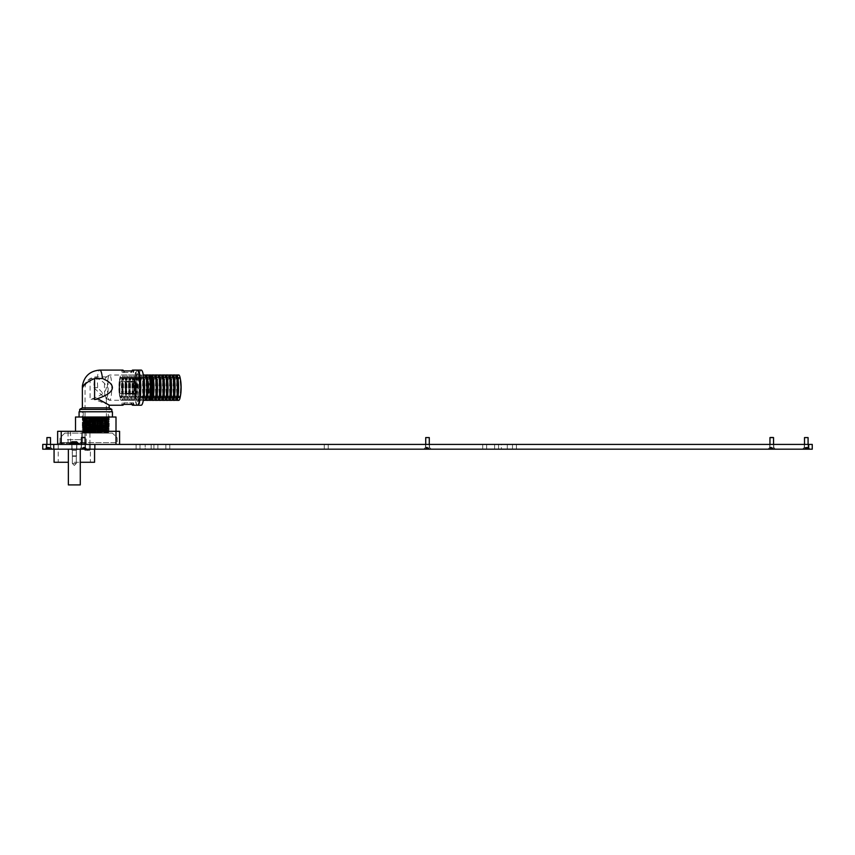 <?xml version="1.0" encoding="UTF-8"?>
<svg xmlns="http://www.w3.org/2000/svg" width="855" height="855" viewBox="0 0 855 855"><rect width="100%" height="100%" fill="white"/><g stroke="black" fill="none" stroke-linecap="round" stroke-linejoin="round"><path stroke-width="0.64" stroke-dasharray="4.28 3.21" d="M74.321 444.418L53.47 444.418L74.321 444.418M74.321 449.174L53.47 449.174L74.321 449.174M87.424 449.174L85.457 449.174L87.424 449.174M87.424 444.418L84.923 444.418L87.424 444.418M83.245 449.174L87.007 449.174L83.245 449.174M83.245 447.454L85.276 447.454L83.245 447.454M83.245 444.418L85.276 444.418L83.245 444.418M427.5 449.174L423.749 449.174L427.5 449.174M427.5 447.454L425.48 447.454L427.5 447.454M427.5 444.418L425.48 444.418L427.5 444.418M771.755 449.174L767.993 449.174L771.755 449.174M771.755 447.454L769.724 447.454L771.755 447.454M771.755 444.418L769.724 444.418L771.755 444.418M806.297 449.174L810.048 449.174L806.297 449.174M806.297 447.454L804.266 447.454L806.297 447.454M806.297 444.418L804.266 444.418L806.297 444.418M48.703 449.174L44.952 449.174L48.703 449.174M48.703 447.454L50.734 447.454L48.703 447.454M48.703 444.418L50.734 444.418L48.703 444.418M155.909 444.418L153.943 444.418L155.909 444.418M155.909 449.174L153.943 449.174L155.909 449.174M167.826 444.418L165.859 444.418L167.826 444.418M167.826 449.174L165.859 449.174L167.826 449.174M326.247 444.418L328.213 444.418L326.247 444.418M326.247 449.174L328.213 449.174L326.247 449.174M484.678 444.418L482.712 444.418L484.678 444.418M484.678 449.174L482.712 449.174L484.678 449.174M496.584 444.418L498.551 444.418L496.584 444.418M496.584 449.174L498.551 449.174L496.584 449.174M138.04 444.418L140.006 444.418L138.04 444.418M138.04 449.174L140.006 449.174L138.04 449.174M514.454 444.418L512.487 444.418L514.454 444.418M514.454 449.174L512.487 449.174L514.454 449.174M812.25 444.418L42.75 444.418L42.75 449.174L46.32 449.174L46.32 444.418M145.19 444.418L501.351 444.418L145.19 444.418L145.19 449.174L151.143 449.174L145.19 449.174L145.19 444.418M501.351 444.418L507.304 444.418L501.351 444.418L501.351 449.174L151.143 449.174L507.304 449.174L501.351 449.174L501.351 444.418M808.68 444.418L808.68 449.174L46.32 449.174M808.68 449.174L812.25 449.174M507.304 449.174L507.304 444.418L507.304 449.174M71.157 449.174L72.354 450.371L71.157 449.174L72.354 450.371L76.277 450.371L72.354 450.371L76.277 450.371L76.277 463.474L72.354 463.474L72.354 450.371L76.277 450.371L76.277 463.474L72.354 463.474L72.354 450.371L76.277 450.371L76.277 463.474L72.354 463.474L76.277 463.474L74.321 465.441L72.354 463.474L76.277 463.474L74.321 465.441L72.354 463.474L76.277 463.474L74.321 465.441L72.354 463.474L72.354 450.371L76.277 450.371L77.474 449.174L71.157 449.174L77.474 449.174L71.157 449.174L77.474 449.174L71.157 449.174L77.474 449.174L76.277 450.371L77.474 449.174M68.357 449.174L80.274 449.174L80.274 484.913L68.357 484.913L68.357 449.174L80.274 449.174M123.665 404.383L123.665 402.844L131.093 402.844L131.093 404.18L121.805 404.383A17.57 3.046 -90 0 0 122.735 405.227M122.286 402.844L121.795 404.351M109.162 405.067L93.43 399.018L90.096 399.531C100.676 396.154 106.073 392.189 106.287 387.657C106.223 384.365 103.22 381.309 97.256 378.487L90.096 378.551L82.379 385.947M119.689 387.657A17.57 3.046 -90 0 0 119.828 393.011L120.459 393.61L129.255 393.61L129.8 393.011A17.57 3.046 90 0 1 129.661 387.657A17.57 3.046 90 0 1 129.8 382.292L129.255 381.704L120.459 381.704L119.828 382.292A17.57 3.046 -90 0 0 119.689 387.657M137.399 405.227A17.57 3.046 -90 0 1 134.353 387.657L134.053 387.657A17.57 3.046 -90 0 1 137.11 370.087M109.162 407.846L82.358 407.846M135.272 387.657A13.937 2.415 -90 0 0 137.698 401.594A13.937 2.415 -90 0 0 140.113 387.657A13.937 2.415 -90 0 0 137.698 373.721A13.937 2.415 -90 0 0 135.272 387.657M134.353 387.657L134.983 387.657A13.937 2.415 -90 0 0 137.399 401.594A13.937 2.415 -90 0 0 139.825 387.657L140.455 387.657M111.834 409.395L79.675 409.395M92.96 411.779L111.834 411.779L92.96 411.779M141.214 370.087A17.57 3.046 -90 0 0 138.168 387.657A17.57 3.046 -90 0 0 141.214 405.227M143.704 397.842A12.686 2.202 90 0 1 142.39 400.343A12.686 2.202 90 0 1 140.188 387.657L139.525 387.657A13.937 2.415 -90 0 0 137.11 373.721A13.937 2.415 -90 0 0 134.684 387.657A17.57 3.046 -90 0 0 137.548 405.206M93.43 426.463L109.162 426.463L93.43 426.463M93.43 411.779L109.162 411.779L93.43 411.779M107.377 387.657A12.622 2.191 90 0 1 109.344 375.099A12.622 2.191 90 0 1 109.568 375.024A12.622 2.191 90 0 1 111.759 387.657A12.622 2.191 90 0 1 109.568 400.279A12.622 2.191 90 0 1 109.344 400.215A12.622 2.191 90 0 1 107.377 387.657M143.405 387.657A12.622 2.191 -90 0 0 141.214 375.024A12.622 2.191 -90 0 0 139.023 387.657A12.622 2.191 -90 0 0 141.214 400.279A12.622 2.191 -90 0 0 143.405 387.657A12.686 2.202 90 0 1 141.214 400.343A12.686 2.202 90 0 1 139.012 387.657A12.686 2.202 90 0 1 141.214 374.971A12.686 2.202 90 0 1 143.416 387.657M93.569 427.265L108.361 427.265L93.569 427.265M104.449 387.657A10.72 1.86 90 0 1 106.127 376.991A10.72 1.86 90 0 1 106.319 376.937A10.72 1.86 90 0 1 108.179 387.657A10.72 1.86 90 0 1 106.319 398.377C104.524 397.693 100.377 394.123 93.9 387.657A10.72 1.86 90 0 1 95.76 376.937A10.72 1.86 90 0 1 97.62 387.657C103.872 394.123 106.768 397.693 106.319 398.377A10.72 1.86 90 0 1 106.127 398.323A10.72 1.86 90 0 1 104.449 387.657M106.48 427.265L85.04 427.265L106.48 427.265L106.319 398.377M122.735 370.087A17.57 3.046 -90 0 0 121.805 370.92L131.093 371.123L131.093 372.47L121.795 372.47L131.093 372.47M121.795 370.952L122.286 372.47M131.093 402.844L133.637 402.844L133.637 404.319M134.983 387.657L134.053 387.657M120.459 381.704L120.683 381.704A0.599 0.588 90 0 0 120.106 382.292L119.828 393.011M120.683 381.704L129.255 381.704M129.49 381.704A0.599 0.588 -90 0 1 130.067 382.292L130.067 393.011A0.599 0.588 -90 0 1 129.49 393.61L129.255 393.61M129.49 393.61L120.459 393.61M120.683 393.61A0.599 0.588 -90 0 1 120.106 393.011M123.665 402.844L133.647 402.844L133.647 404.351M126.198 381.704L134.994 381.704M125.963 381.704A0.599 0.588 90 0 0 125.375 382.292L125.375 393.011A0.599 0.588 90 0 0 125.963 393.61L126.198 393.61M125.963 393.61L134.994 393.61M133.647 372.47L133.647 370.952L133.637 372.47M137.399 370.162A17.57 3.046 -90 0 0 134.641 387.657M148.813 387.657A10.303 1.785 90 0 1 150.598 377.354A10.303 1.785 90 0 1 152.393 387.657A10.303 1.785 90 0 1 150.598 397.96A10.303 1.785 90 0 1 148.813 387.657M151.891 397.938A10.303 1.785 90 0 1 151.773 397.96A10.303 1.785 90 0 1 149.978 387.657A10.303 1.785 90 0 1 151.773 377.354A10.303 1.785 90 0 1 151.891 377.376M152.329 387.657A10.303 1.785 90 0 1 154.114 377.354A10.303 1.785 90 0 1 155.909 387.657A10.303 1.785 90 0 1 154.114 397.96A10.303 1.785 90 0 1 152.329 387.657M155.407 397.938A10.303 1.785 90 0 1 155.289 397.96A10.303 1.785 90 0 1 153.505 387.657A10.303 1.785 90 0 1 155.289 377.354A10.303 1.785 90 0 1 155.407 377.376M155.845 387.657A10.303 1.785 90 0 1 157.641 377.354A10.303 1.785 90 0 1 159.425 387.657A10.303 1.785 90 0 1 157.641 397.96A10.303 1.785 90 0 1 155.845 387.657M158.923 397.938A10.303 1.785 90 0 1 158.806 397.96A10.303 1.785 90 0 1 157.021 387.657A10.303 1.785 90 0 1 158.806 377.354A10.303 1.785 90 0 1 158.923 377.376M159.372 387.657A10.303 1.785 90 0 1 161.157 377.354A10.303 1.785 90 0 1 162.942 387.657A10.303 1.785 90 0 1 161.157 397.96A10.303 1.785 90 0 1 159.372 387.657M162.45 397.938A10.303 1.785 90 0 1 162.332 397.96A10.303 1.785 90 0 1 160.537 387.657A10.303 1.785 90 0 1 162.332 377.354A10.303 1.785 90 0 1 162.45 377.376M162.888 387.657A10.303 1.785 90 0 1 164.673 377.354A10.303 1.785 90 0 1 166.469 387.657A10.303 1.785 90 0 1 164.673 397.96A10.303 1.785 90 0 1 162.888 387.657M165.966 397.938A10.303 1.785 90 0 1 165.849 397.96A10.303 1.785 90 0 1 164.064 387.657A10.303 1.785 90 0 1 165.849 377.354A10.303 1.785 90 0 1 165.966 377.376M166.404 387.657A10.303 1.785 90 0 1 168.2 377.354A10.303 1.785 90 0 1 169.985 387.657A10.303 1.785 90 0 1 168.2 397.96A10.303 1.785 90 0 1 166.404 387.657M169.482 397.938A10.303 1.785 90 0 1 169.365 397.96A10.303 1.785 90 0 1 167.58 387.657A10.303 1.785 90 0 1 169.365 377.354A10.303 1.785 90 0 1 169.482 377.376M169.921 387.657A10.303 1.785 90 0 1 171.716 377.354A10.303 1.785 90 0 1 173.501 387.657A10.303 1.785 90 0 1 171.716 397.96A10.303 1.785 90 0 1 169.921 387.657M173.009 397.938A10.303 1.785 90 0 1 172.892 397.96A10.303 1.785 90 0 1 171.096 387.657A10.303 1.785 90 0 1 172.892 377.354A10.303 1.785 90 0 1 173.009 377.376M173.447 387.657A10.303 1.785 90 0 1 175.232 377.354A10.303 1.785 90 0 1 177.028 387.657A10.303 1.785 90 0 1 175.232 397.96A10.303 1.785 90 0 1 173.447 387.657M176.525 397.938A10.303 1.785 90 0 1 176.408 397.96A10.303 1.785 90 0 1 174.612 387.657A10.303 1.785 90 0 1 176.408 377.354A10.303 1.785 90 0 1 176.525 377.376M176.964 387.657A10.303 1.785 90 0 1 178.748 377.354A10.303 1.785 90 0 1 180.544 387.657A10.303 1.785 90 0 1 178.748 397.96A10.303 1.785 90 0 1 176.964 387.657M180.458 379.599A10.303 1.785 -90 0 0 179.336 377.354A10.303 1.785 -90 0 0 177.551 387.657A10.303 1.785 -90 0 0 179.336 397.96A10.303 1.785 -90 0 0 180.458 395.715M122.479 387.657A10.303 1.785 -90 0 0 120.683 377.354A10.303 1.785 -90 0 0 118.898 387.657A10.303 1.785 -90 0 0 120.683 397.96A10.303 1.785 -90 0 0 122.479 387.657M119.486 387.657A10.303 1.785 90 0 1 121.271 377.354A10.303 1.785 90 0 1 123.056 387.657A10.303 1.785 90 0 1 121.271 397.96A10.303 1.785 90 0 1 119.486 387.657M121.827 387.657A10.303 1.785 90 0 1 123.622 377.354A10.303 1.785 90 0 1 125.407 387.657A10.303 1.785 90 0 1 123.622 397.96A10.303 1.785 90 0 1 121.827 387.657M123.002 387.657A10.303 1.785 90 0 1 124.787 377.354A10.303 1.785 90 0 1 126.583 387.657A10.303 1.785 90 0 1 124.787 397.96A10.303 1.785 90 0 1 123.002 387.657M125.343 387.657A10.303 1.785 90 0 1 127.139 377.354A10.303 1.785 90 0 1 128.923 387.657A10.303 1.785 90 0 1 127.139 397.96A10.303 1.785 90 0 1 125.343 387.657M126.519 387.657A10.303 1.785 90 0 1 128.314 377.354A10.303 1.785 90 0 1 130.099 387.657A10.303 1.785 90 0 1 128.314 397.96A10.303 1.785 90 0 1 126.519 387.657M128.87 387.657A10.303 1.785 90 0 1 130.655 377.354A10.303 1.785 90 0 1 132.45 387.657A10.303 1.785 90 0 1 130.655 397.96A10.303 1.785 90 0 1 128.87 387.657M130.046 387.657A10.303 1.785 90 0 1 131.83 377.354A10.303 1.785 90 0 1 133.615 387.657A10.303 1.785 90 0 1 131.83 397.96A10.303 1.785 90 0 1 130.046 387.657M132.386 387.657A10.303 1.785 90 0 1 134.171 377.354A10.303 1.785 90 0 1 135.966 387.657A10.303 1.785 90 0 1 134.171 397.96A10.303 1.785 90 0 1 132.386 387.657M133.562 387.657A10.303 1.785 90 0 1 135.347 377.354A10.303 1.785 90 0 1 137.142 387.657A10.303 1.785 90 0 1 135.347 397.96A10.303 1.785 90 0 1 133.562 387.657M135.902 387.657A10.303 1.785 90 0 1 137.698 377.354A10.303 1.785 90 0 1 139.483 387.657A10.303 1.785 90 0 1 137.698 397.96A10.303 1.785 90 0 1 135.902 387.657M137.078 387.657A10.303 1.785 90 0 1 138.873 377.354A10.303 1.785 90 0 1 140.658 387.657A10.303 1.785 90 0 1 138.873 397.96A10.303 1.785 90 0 1 137.078 387.657M139.429 387.657A10.303 1.785 90 0 1 141.214 377.354A10.303 1.785 90 0 1 142.999 387.657A10.303 1.785 90 0 1 141.214 397.96A10.303 1.785 90 0 1 139.429 387.657M140.594 387.657A10.303 1.785 90 0 1 142.39 377.354A10.303 1.785 90 0 1 144.174 387.657A10.303 1.785 90 0 1 142.39 397.96A10.303 1.785 90 0 1 140.594 387.657M142.945 387.657A10.303 1.785 90 0 1 144.73 377.354A10.303 1.785 90 0 1 146.526 387.657A10.303 1.785 90 0 1 144.73 397.96A10.303 1.785 90 0 1 142.945 387.657M146.023 397.938A10.303 1.785 90 0 1 145.906 397.96A10.303 1.785 90 0 1 144.121 387.657A10.303 1.785 90 0 1 145.906 377.354A10.303 1.785 90 0 1 146.023 377.376M146.462 387.657A10.303 1.785 90 0 1 148.257 377.354A10.303 1.785 90 0 1 150.042 387.657A10.303 1.785 90 0 1 148.257 397.96A10.303 1.785 90 0 1 146.462 387.657M149.54 397.938A10.303 1.785 90 0 1 149.422 397.96A10.303 1.785 90 0 1 147.637 387.657A10.303 1.785 90 0 1 149.422 377.354A10.303 1.785 90 0 1 149.54 377.376M122.233 387.657A8.935 1.55 90 0 1 120.683 396.592A8.935 1.55 90 0 1 119.134 387.657A8.935 1.55 90 0 1 120.683 378.722A8.935 1.55 90 0 1 122.233 387.657M180.886 387.657A8.935 1.55 90 0 1 179.336 396.592A8.935 1.55 90 0 1 177.787 387.657A8.935 1.55 90 0 1 179.336 378.722A8.935 1.55 90 0 1 180.886 387.657M178.748 400.343A12.686 2.202 90 0 1 176.547 387.657A12.686 2.202 90 0 1 178.748 374.971M175.82 399.884A12.686 2.202 90 0 1 174.206 387.657A12.686 2.202 90 0 1 175.82 375.43M131.969 387.657A12.686 2.202 90 0 1 134.171 374.971A12.686 2.202 90 0 1 136.383 387.657A12.686 2.202 90 0 1 134.171 400.343A12.686 2.202 90 0 1 131.969 387.657M129.629 387.657A12.686 2.202 90 0 1 131.83 374.971A12.686 2.202 90 0 1 134.032 387.657A12.686 2.202 90 0 1 131.83 400.343A12.686 2.202 90 0 1 129.629 387.657M148.257 400.343A12.686 2.202 90 0 1 146.045 387.657A12.686 2.202 90 0 1 148.257 374.971M145.318 399.884A12.686 2.202 90 0 1 143.704 387.657A12.686 2.202 90 0 1 145.318 375.43M144.73 400.343A12.686 2.202 90 0 1 142.529 387.657A12.686 2.202 90 0 1 144.73 374.971M140.188 387.657A12.686 2.202 90 0 1 142.39 374.971A12.686 2.202 90 0 1 143.704 377.472M136.661 387.657A12.686 2.202 90 0 1 138.873 374.971A12.686 2.202 90 0 1 141.075 387.657A12.686 2.202 90 0 1 138.873 400.343A12.686 2.202 90 0 1 136.661 387.657M135.496 387.657A12.686 2.202 90 0 1 137.698 374.971A12.686 2.202 90 0 1 139.899 387.657A12.686 2.202 90 0 1 137.698 400.343A12.686 2.202 90 0 1 135.496 387.657M133.145 387.657A12.686 2.202 90 0 1 135.347 374.971A12.686 2.202 90 0 1 137.548 387.657A12.686 2.202 90 0 1 135.347 400.343A12.686 2.202 90 0 1 133.145 387.657M128.453 387.657A12.686 2.202 90 0 1 130.655 374.971A12.686 2.202 90 0 1 132.856 387.657A12.686 2.202 90 0 1 130.655 400.343A12.686 2.202 90 0 1 128.453 387.657M126.113 387.657A12.686 2.202 90 0 1 128.314 374.971A12.686 2.202 90 0 1 130.516 387.657A12.686 2.202 90 0 1 128.314 400.343A12.686 2.202 90 0 1 126.113 387.657M124.937 387.657A12.686 2.202 90 0 1 127.139 374.971A12.686 2.202 90 0 1 129.34 387.657A12.686 2.202 90 0 1 127.139 400.343A12.686 2.202 90 0 1 124.937 387.657M122.586 387.657A12.686 2.202 90 0 1 124.787 374.971A12.686 2.202 90 0 1 126.989 387.657A12.686 2.202 90 0 1 124.787 400.343A12.686 2.202 90 0 1 122.586 387.657M121.41 387.657A12.686 2.202 90 0 1 123.622 374.971A12.686 2.202 90 0 1 125.824 387.657A12.686 2.202 90 0 1 123.622 400.343A12.686 2.202 90 0 1 121.41 387.657M119.069 387.657A12.686 2.202 90 0 1 121.271 374.971A12.686 2.202 90 0 1 123.473 387.657A12.686 2.202 90 0 1 121.271 400.343A12.686 2.202 90 0 1 119.069 387.657M175.232 400.343A12.686 2.202 90 0 1 173.031 387.657A12.686 2.202 90 0 1 175.232 374.971M172.304 399.884A12.686 2.202 90 0 1 170.679 387.657A12.686 2.202 90 0 1 172.304 375.43M171.716 400.343A12.686 2.202 90 0 1 169.514 387.657A12.686 2.202 90 0 1 171.716 374.971M168.777 399.884A12.686 2.202 90 0 1 167.163 387.657A12.686 2.202 90 0 1 168.777 375.43M154.114 400.343A12.686 2.202 90 0 1 151.912 387.657A12.686 2.202 90 0 1 154.114 374.971M151.185 399.884A12.686 2.202 90 0 1 149.572 387.657A12.686 2.202 90 0 1 151.185 375.43M168.2 400.343A12.686 2.202 90 0 1 165.988 387.657A12.686 2.202 90 0 1 168.2 374.971M165.261 399.884A12.686 2.202 90 0 1 163.647 387.657A12.686 2.202 90 0 1 165.261 375.43M164.673 400.343A12.686 2.202 90 0 1 162.471 387.657A12.686 2.202 90 0 1 164.673 374.971M161.745 399.884A12.686 2.202 90 0 1 160.131 387.657A12.686 2.202 90 0 1 161.745 375.43M161.157 400.343A12.686 2.202 90 0 1 158.955 387.657A12.686 2.202 90 0 1 161.157 374.971M158.228 399.884A12.686 2.202 90 0 1 156.604 387.657A12.686 2.202 90 0 1 158.228 375.43M157.641 400.343A12.686 2.202 90 0 1 155.439 387.657A12.686 2.202 90 0 1 157.641 374.971M154.702 399.884A12.686 2.202 90 0 1 153.088 387.657A12.686 2.202 90 0 1 154.702 375.43M150.598 400.343A12.686 2.202 90 0 1 148.396 387.657A12.686 2.202 90 0 1 150.598 374.971M148.834 399.884A12.686 2.202 90 0 1 147.22 387.657A12.686 2.202 90 0 1 148.834 375.43M108.264 411.779L83.245 411.779L108.264 411.779L108.264 417.016L83.245 417.016L108.264 417.016M83.245 411.779L83.245 417.016M112.433 417.016L79.077 417.016L112.433 417.016M79.077 411.779L112.433 411.779M87.424 431.315L84.923 431.315L87.424 431.315M116.002 417.016L95.76 417.09C78.318 417.368 78.318 417.646 95.76 417.924C113.202 418.202 113.202 418.49 95.76 418.768C78.318 419.046 78.318 419.324 95.76 419.602C113.202 419.891 113.202 420.168 95.76 420.446C78.318 420.724 78.318 421.002 95.76 421.28C113.202 421.568 113.202 421.846 95.76 422.124C78.318 422.402 78.318 422.68 95.76 422.969C113.202 423.246 113.202 423.524 95.76 423.802C78.318 424.08 78.318 424.369 95.76 424.646C113.202 424.924 113.202 425.202 95.76 425.48C78.318 425.769 78.318 426.047 95.76 426.324C113.202 426.602 113.202 426.88 95.76 427.169C78.318 427.447 78.318 427.724 95.76 428.002C113.202 428.28 113.202 428.558 95.76 428.847C78.318 429.125 78.318 429.402 95.76 429.68C113.202 429.958 113.202 430.247 95.76 430.525C78.318 430.802 78.318 431.08 95.76 431.358C113.202 431.647 113.202 431.925 95.76 432.202C78.318 432.48 78.318 432.758 95.76 433.047L98.646 433.1M95.76 431.315L75.507 431.315L95.76 431.315M81.46 439.652L81.46 442.623L62.404 442.623L67.171 442.623L67.171 439.652L81.46 439.652L67.171 439.652M94.563 462.277L80.274 462.277M82.465 417.016L107.185 417.016L83.053 417.977L82.24 417.016L95.76 417.571C113.202 417.849 113.202 418.127 95.76 418.405C78.318 418.694 78.318 418.971 95.76 419.249C113.202 419.527 113.202 419.805 95.76 420.094C78.318 420.371 78.318 420.649 95.76 420.927C113.202 421.205 113.202 421.494 95.76 421.772C78.318 422.049 78.318 422.327 95.76 422.605C113.202 422.894 113.202 423.172 95.76 423.449C78.318 423.727 78.318 424.005 95.76 424.283C113.202 424.572 113.202 424.85 95.76 425.127C78.318 425.405 78.318 425.683 95.76 425.972C113.202 426.25 113.202 426.527 95.76 426.805C78.318 427.083 78.318 427.372 95.76 427.65C113.202 427.928 113.202 428.205 95.76 428.483C78.318 428.772 78.318 429.05 95.76 429.328C113.202 429.605 113.202 429.883 95.76 430.172C78.318 430.45 78.318 430.728 95.76 431.005C113.202 431.283 113.202 431.561 95.76 431.85C78.318 432.128 78.318 432.406 95.76 432.683L109.269 433.1L93.558 433.1M91.998 417.016L108.457 417.518L83.063 418.352L108.457 419.196L83.063 420.029L108.457 420.874L83.063 421.707L108.457 422.552L83.063 423.385L108.457 424.24L83.053 425.074L108.457 425.918L83.063 426.741L108.457 427.596L83.063 428.43L108.457 429.274L83.063 430.108L108.457 430.952L83.063 431.786L82.24 432.63L108.457 432.63M95.76 417.571C113.202 417.849 113.202 418.127 95.76 418.405C78.318 418.694 78.318 418.971 95.76 419.249C113.202 419.527 113.202 419.805 95.76 420.094C78.318 420.371 78.318 420.649 95.76 420.927C113.202 421.205 113.202 421.494 95.76 421.772C78.318 422.049 78.318 422.327 95.76 422.605C113.202 422.894 113.202 423.172 95.76 423.449C78.318 423.727 78.318 424.005 95.76 424.283C113.202 424.572 113.202 424.85 95.76 425.127C78.318 425.405 78.318 425.683 95.76 425.972C113.202 426.25 113.202 426.527 95.76 426.805C78.318 427.083 78.318 427.372 95.76 427.65C113.202 427.928 113.202 428.205 95.76 428.483C78.318 428.772 78.318 429.05 95.76 429.328C113.202 429.605 113.202 429.883 95.76 430.172C78.318 430.45 78.318 430.728 95.76 431.005C113.202 431.283 113.202 431.561 95.76 431.85C78.318 432.128 78.318 432.406 95.76 432.683M95.76 417.09C78.318 417.368 78.318 417.646 95.76 417.924C113.202 418.202 113.202 418.49 95.76 418.768C78.318 419.046 78.318 419.324 95.76 419.602C113.202 419.891 113.202 420.168 95.76 420.446C78.318 420.724 78.318 421.002 95.76 421.28C113.202 421.568 113.202 421.846 95.76 422.124C78.318 422.402 78.318 422.68 95.76 422.969C113.202 423.246 113.202 423.524 95.76 423.802C78.318 424.08 78.318 424.369 95.76 424.646C113.202 424.924 113.202 425.202 95.76 425.48C78.318 425.769 78.318 426.047 95.76 426.324C113.202 426.602 113.202 426.88 95.76 427.169C78.318 427.447 78.318 427.724 95.76 428.002C113.202 428.28 113.202 428.558 95.76 428.847C78.318 429.125 78.318 429.402 95.76 429.68C113.202 429.958 113.202 430.247 95.76 430.525C78.318 430.802 78.318 431.08 95.76 431.358C113.202 431.647 113.202 431.925 95.76 432.202C78.318 432.48 78.318 432.758 95.76 433.047M83.053 425.074L82.24 424.23L83.063 423.385L82.24 422.552L83.063 421.707L82.24 420.874L83.063 420.029L82.24 419.196L83.053 417.977L108.457 418.822L83.053 419.655L108.457 420.5L83.053 421.333L108.457 422.178L83.053 423.022L108.457 423.856L83.053 424.7L108.457 425.534L83.053 426.378L108.457 427.211L83.063 428.066L108.457 428.9L83.053 429.734L82.24 430.578L83.063 431.422L108.457 432.256M83.053 428.056L82.24 429.274L83.063 429.744L108.457 430.578L83.053 431.796L108.446 432.619M83.063 425.063L82.24 425.544L83.063 426.389L82.24 427.596L83.063 428.066M82.24 417.016L75.507 417.016M108.446 430.941L109.28 431.422L108.446 432.267M108.446 429.263L109.28 429.744L108.446 430.589M108.446 427.586L109.28 428.066L108.446 428.9M108.446 425.908L109.28 426.389L108.446 427.222M108.446 424.23L109.28 424.711L108.446 425.544M108.446 422.552L109.28 423.033L108.446 423.866M108.446 420.863L109.28 421.344L108.446 422.188M108.446 419.185L109.28 419.666L108.446 420.51M108.446 417.507L109.28 417.988L108.446 418.832M57.638 444.418L119.582 444.418L69.554 444.418L69.554 443.221L57.638 443.221L57.638 444.418L54.068 444.418L69.554 444.418M61.218 443.221L61.218 431.315L57.638 431.315L57.638 443.221L86.227 443.221L69.554 443.221M119.582 444.418L119.582 431.315L81.61 431.315L81.61 443.221M68.357 462.277L54.068 462.277M74.321 462.277L90.395 462.277L74.321 462.277M61.218 431.315L68.069 431.315L68.069 443.221M70.602 443.221L70.602 431.315L81.61 431.315M70.602 431.315L68.069 431.315M64.788 433.1L112.433 433.1L117.199 437.867L117.199 442.623L117.199 437.867L112.433 433.1L64.788 433.1L60.021 437.867L64.788 433.1M67.171 442.623L60.021 442.623L60.021 437.867L60.021 442.623L117.199 442.623L81.46 442.623M99.223 417.016L108.446 417.144M82.657 443.221L82.657 431.315L82.657 443.221M83.245 447.218L85.04 447.218L83.245 447.218M83.245 448.704L86.526 448.704L83.245 448.704M84.72 437.268L81.781 437.268M81.46 437.589L85.04 437.589M84.388 447.87L83.598 447.87L84.388 447.87M82.112 449.174L82.903 449.174L82.112 449.174M82.112 447.87L82.903 447.87L82.112 447.87M81.888 449.174L82.069 447.87L81.888 449.174M84.613 449.174L84.431 447.87L84.613 449.174M427.5 447.218L425.715 447.218L427.5 447.218M427.5 448.704L424.219 448.704L427.5 448.704M429.285 437.589L425.715 437.589L429.285 437.589L427.5 437.589L429.285 437.589L429.285 447.218L430.781 448.704L429.285 447.218L429.285 444.418M428.633 447.87L427.147 447.87L428.633 447.87M426.367 449.174L427.147 449.174L426.367 449.174M426.367 447.87L427.853 447.87L426.367 447.87M428.857 449.174L428.676 447.87L428.857 449.174M48.703 447.218L46.918 447.218L48.703 447.218M48.703 448.704L51.984 448.704L48.703 448.704M50.488 437.589L46.918 437.589L50.488 437.589L46.918 437.589L50.488 437.589L50.488 447.218L51.984 448.704L50.488 447.218L50.488 444.418M49.847 447.87L48.35 447.87L49.847 447.87M47.57 449.174L48.35 449.174L47.57 449.174M47.57 447.87L49.056 447.87L47.57 447.87M50.071 449.174L49.889 447.87L50.071 449.174M47.346 449.174L47.527 447.87L47.346 449.174M806.297 447.218L808.082 447.218L806.297 447.218M806.297 448.704L803.016 448.704L806.297 448.704M808.082 437.589L804.512 437.589L808.082 437.589L806.297 437.589L808.082 437.589L808.082 447.218L809.567 448.704L808.082 447.218L808.082 444.418M807.43 447.87L805.944 447.87L807.43 447.87M805.154 449.174L805.944 449.174L805.154 449.174M805.154 447.87L806.65 447.87L805.154 447.87M807.654 449.174L807.473 447.87L807.654 449.174M804.929 449.174L805.111 447.87L804.929 449.174M771.755 447.218L769.96 447.218L771.755 447.218M771.755 448.704L768.474 448.704L771.755 448.704M773.219 437.268L770.28 437.268M769.96 437.589L773.54 437.589M772.888 447.87L772.097 447.87L772.888 447.87M770.611 449.174L771.402 449.174L770.611 449.174M770.611 447.87L771.402 447.87L770.611 447.87M770.387 449.174L770.569 447.87L770.387 449.174M773.112 449.174L772.931 447.87L773.112 449.174M426.143 449.174L426.324 447.87L426.143 449.174M75.657 456.324L72.386 456.324L75.657 456.324M72.664 455.875L76.694 455.875L72.664 455.875M74.406 443.585L72.044 443.585L76.587 443.585L72.044 443.585L76.587 443.585L74.406 443.585L74.374 441.789L72.044 441.789L76.587 441.789L71.959 441.789L76.672 441.789L72.044 441.789L76.587 441.789L74.406 441.789L74.374 443.585L74.374 441.789M69.789 443.959L78.842 443.959M72.664 444.418L76.694 444.418L72.664 444.418M71.959 441.789L76.672 441.789M76.074 443.585L75.293 443.585L76.587 443.585L76.084 441.789M87.541 450.371L89.796 449.922L85.04 449.922L89.796 449.922L85.04 449.922L85.04 431.315L89.796 431.315L85.04 431.315L89.796 431.315L85.04 431.315L85.04 449.922L87.541 450.371M86.344 430.482L89.551 430.482L86.344 430.482M86.344 428.686L89.551 428.686L86.344 428.686M91.945 430.856L82.892 430.856L85.062 428.686L89.775 428.686L85.062 428.686L89.775 428.686L91.945 430.856L82.892 430.856L91.945 431.315L82.892 431.315L91.945 431.315M85.778 430.482L85.286 428.686L85.778 430.482M151.143 449.174L151.143 444.418L151.143 449.174M90.096 378.551L90.096 399.531M97.256 378.487A17.57 3.046 90 0 1 99.864 370.087M131.777 402.844L131.777 404.18M131.777 372.47L131.777 371.123M123.665 372.47L123.665 370.92M124.36 404.18L124.36 402.844M133.156 402.844L133.156 404.18M124.36 372.47L124.36 371.123M133.156 372.47L133.156 371.123M97.62 387.657L93.9 387.657M86.227 443.221L86.227 431.315M116.002 431.315L116.002 444.418M84.26 447.87L84.26 449.174L84.26 447.87M82.903 447.87L82.903 449.174L82.903 447.87M83.598 447.87L83.598 449.174L83.598 447.87M82.24 447.87L82.24 449.174L82.24 447.87M428.505 447.87L428.505 449.174L428.505 447.87M427.147 447.87L427.147 449.174L427.147 447.87M427.853 447.87L427.853 449.174L427.853 447.87M426.495 447.87L426.495 449.174L426.495 447.87M49.718 447.87L49.718 449.174L49.718 447.87M48.35 447.87L48.35 449.174L48.35 447.87M49.056 447.87L49.056 449.174L49.056 447.87M47.698 447.87L47.698 449.174L47.698 447.87M807.302 447.87L807.302 449.174L807.302 447.87M805.944 447.87L805.944 449.174L805.944 447.87M806.65 447.87L806.65 449.174L806.65 447.87M805.282 447.87L805.282 449.174L805.282 447.87M772.76 447.87L772.76 449.174L772.76 447.87M771.402 447.87L771.402 449.174L771.402 447.87M772.097 447.87L772.097 449.174L772.097 447.87M770.74 447.87L770.74 449.174L770.74 447.87M74.267 443.585L74.267 441.789M75.988 443.585L75.988 441.789M75.315 443.585L75.315 441.789L75.304 443.585M73.348 443.585L73.348 441.789M72.354 443.585L72.354 441.789M73.327 443.585L73.327 441.789M72.59 443.585L72.59 441.789L72.547 443.585M72.643 443.585L72.643 441.789M76.042 443.585L76.042 441.789M76.287 443.585L76.287 441.789M86.109 430.482L86.109 428.686L86.109 430.482M88.033 430.482L88.033 428.686L88.033 430.482M89.273 430.482L89.273 428.686L89.273 430.482M87.787 430.482L87.787 428.686L87.787 430.482M85.928 430.482L85.928 428.686L85.928 430.482M85.564 430.482L85.564 428.686L85.564 430.482M85.489 430.482L85.489 428.686L85.489 430.482M86.804 430.482L86.804 428.686L86.804 430.482M88.728 430.482L88.728 428.686L88.728 430.482M89.347 430.482L89.347 428.686L89.347 430.482M88.909 430.482L88.909 428.686L88.909 430.482M87.05 430.482L87.05 428.686L87.05 430.482M71.82 449.174L71.82 444.418M85.457 444.418L85.457 449.174L85.457 444.418M81.225 444.418L81.225 447.454L79.494 449.174M425.48 447.454L423.749 449.174L425.48 447.454L425.48 444.418L425.48 447.454M769.724 444.418L769.724 447.454L767.993 449.174M804.266 447.454L802.546 449.174L804.266 447.454L804.266 444.418L804.266 447.454M46.683 447.454L44.952 449.174L46.683 447.454L46.683 444.418L46.683 447.454M153.943 449.174L153.943 444.418L153.943 449.174M165.859 449.174L165.859 444.418L165.859 449.174M324.28 449.174L324.28 444.418L324.28 449.174M482.712 449.174L482.712 444.418L482.712 449.174M494.618 449.174L494.618 444.418L494.618 449.174M136.084 449.174L136.084 444.418L136.084 449.174M512.487 449.174L512.487 444.418L512.487 449.174M53.47 449.174L53.47 444.418M95.162 449.174L95.162 444.418M516.42 449.174L516.42 444.418L516.42 449.174M140.006 449.174L140.006 444.418L140.006 449.174M157.876 449.174L157.876 444.418L157.876 449.174M169.792 449.174L169.792 444.418L169.792 449.174M328.213 449.174L328.213 444.418L328.213 449.174M486.645 449.174L486.645 444.418L486.645 449.174M498.551 449.174L498.551 444.418L498.551 449.174M429.52 444.418L429.52 447.454L431.251 449.174L429.52 447.454L429.52 444.418M50.734 444.418L50.734 447.454L52.454 449.174L50.734 447.454L50.734 444.418M808.317 444.418L808.317 447.454L810.048 449.174L808.317 447.454L808.317 444.418M773.775 444.418L773.775 447.454L775.506 449.174M85.276 444.418L85.276 447.454L87.007 449.174M89.38 444.418L89.38 449.174L89.38 444.418M76.822 449.174L76.822 444.418M83.159 427.265L82.358 426.463L82.358 411.779M141.214 375.024L109.568 375.024M106.127 376.991L109.344 375.099M106.319 376.937L95.76 376.937C89.23 377.589 85.66 381.17 85.04 387.657L85.04 427.265M137.698 373.721L137.11 373.721M108.361 427.265L109.162 426.463L109.162 411.779M141.214 400.279L109.568 400.279M106.127 398.323L109.344 400.215M150.598 377.354L151.773 377.354M154.114 377.354L155.289 377.354M157.641 377.354L158.806 377.354M161.157 377.354L162.332 377.354M164.673 377.354L165.849 377.354M168.2 377.354L169.365 377.354M171.716 377.354L172.892 377.354M175.232 377.354L176.408 377.354M178.748 377.354L179.336 377.354M120.683 377.354L121.271 377.354M123.622 377.354L124.787 377.354M127.139 377.354L128.314 377.354M130.655 377.354L131.83 377.354M134.171 377.354L135.347 377.354M137.698 377.354L138.873 377.354M141.214 377.354L142.39 377.354M144.73 377.354L145.906 377.354M148.257 377.354L149.422 377.354M179.336 396.592L120.683 396.592M134.171 374.971L131.83 374.971M143.33 374.971L142.39 374.971M141.214 374.971L138.873 374.971M137.698 374.971L135.347 374.971M130.655 374.971L128.314 374.971M127.139 374.971L124.787 374.971M123.622 374.971L121.271 374.971M123.622 400.343L121.271 400.343M127.139 400.343L124.787 400.343M130.655 400.343L128.314 400.343M137.698 400.343L135.347 400.343M141.214 400.343L138.873 400.343M143.33 400.343L142.39 400.343M134.171 400.343L131.83 400.343M179.336 378.722L120.683 378.722M148.257 397.96L149.422 397.96M144.73 397.96L145.906 397.96M141.214 397.96L142.39 397.96M137.698 397.96L138.873 397.96M134.171 397.96L135.347 397.96M130.655 397.96L131.83 397.96M127.139 397.96L128.314 397.96M123.622 397.96L124.787 397.96M120.683 397.96L121.271 397.96M178.748 397.96L179.336 397.96M175.232 397.96L176.408 397.96M171.716 397.96L172.892 397.96M168.2 397.96L169.365 397.96M164.673 397.96L165.849 397.96M161.157 397.96L162.332 397.96M157.641 397.96L158.806 397.96M154.114 397.96L155.289 397.96M150.598 397.96L151.773 397.96M84.923 444.418L84.923 431.315L84.923 444.418M62.404 442.623L62.404 444.418M58.236 444.418L58.236 462.277M94.563 444.418L94.563 449.174M54.068 444.418L54.068 449.174M90.395 444.418L90.395 462.277M86.227 442.623L86.227 444.418M89.925 444.418L89.925 431.315L89.925 444.418M81.46 444.418L81.46 447.218L79.975 449.174M81.759 447.87L81.759 449.174L81.759 447.87M86.526 449.174L85.04 447.218L85.04 444.418M82.069 447.87L82.069 449.174M84.741 447.87L84.741 449.174L84.741 447.87M84.431 447.87L84.431 449.174M425.715 444.418L425.715 447.218L424.219 448.704L425.715 447.218L425.715 437.589M426.004 447.87L426.004 449.174L426.004 447.87M426.324 447.87L426.324 449.174L426.324 447.87M428.996 447.87L428.996 449.174L428.996 447.87M428.676 447.87L428.676 449.174L428.676 447.87M46.918 437.589L46.918 447.218L45.433 448.704L46.918 447.218L46.918 444.418M47.217 447.87L47.217 449.174L47.217 447.87M47.527 447.87L47.527 449.174L47.527 447.87M50.199 447.87L50.199 449.174L50.199 447.87M49.889 447.87L49.889 449.174L49.889 447.87M804.512 444.418L804.512 447.218L803.016 448.704L804.512 447.218L804.512 437.589M804.801 447.87L804.801 449.174L804.801 447.87M805.111 447.87L805.111 449.174L805.111 447.87M807.783 447.87L807.783 449.174L807.783 447.87M807.473 447.87L807.473 449.174L807.473 447.87M769.96 444.418L769.96 447.218L768.474 449.174M770.259 447.87L770.259 449.174L770.259 447.87M775.025 449.174L773.54 447.218L773.54 444.418M770.569 447.87L770.569 449.174M773.241 447.87L773.241 449.174L773.241 447.87M772.931 447.87L772.931 449.174M76.245 456.324L76.694 444.418M75.871 443.585L75.871 441.789M72.386 456.324L71.938 444.418M72.044 443.585L72.044 441.789M72.761 443.585L72.761 441.789M76.587 443.585L76.587 441.789M89.433 430.482L89.433 428.686L89.433 430.482M89.796 449.174L89.796 449.922M85.404 430.482L85.404 428.686L85.404 430.482M85.286 430.482L85.286 428.686L85.286 430.482M89.059 430.482L89.059 428.686L89.059 430.482M89.551 430.482L89.551 428.686L89.551 430.482"/><path stroke-width="1.28" d="M46.32 444.418L46.32 449.174L42.75 449.174L42.75 444.418L812.25 444.418L812.25 449.174L808.68 449.174L808.68 444.418M46.32 449.174L808.68 449.174M812.25 449.174L812.25 444.418M68.357 449.174L68.357 484.913L80.274 484.913L80.274 449.174M109.162 405.227L122.735 405.227A17.57 3.046 -90 0 0 123.665 404.383L133.637 404.383A17.57 3.046 90 0 1 132.707 405.227A17.57 3.046 90 0 1 131.777 404.383L131.093 404.18M131.093 371.123L131.777 370.92A17.57 3.046 90 0 1 132.707 370.087L137.11 370.087A17.57 3.046 -90 0 1 140.156 387.657L140.455 387.657A17.57 3.046 -90 0 1 137.399 405.227L132.707 405.227M135.763 387.657A17.57 3.046 90 0 1 135.614 393.011L134.994 393.61L126.198 393.61L125.642 393.011A17.57 3.046 -90 0 0 125.792 387.657A17.57 3.046 -90 0 0 125.642 382.292L126.198 381.704L134.994 381.704L135.614 382.292A17.57 3.046 90 0 1 135.763 387.657M132.707 370.087A17.57 3.046 90 0 1 133.637 370.92L123.665 370.92A17.57 3.046 -90 0 0 122.735 370.087L99.864 370.087C89.967 370.91 84.143 376.2 82.379 385.947L82.561 387.657C84.164 384.237 88.172 381.202 94.584 378.551L102.461 378.487C109.013 381.309 112.326 384.365 112.39 387.657C112.155 392.189 106.223 396.154 94.584 399.531L98.079 399.018L109.162 405.067L109.162 407.846L111.834 409.395L79.675 409.395L82.358 407.846L109.162 407.846M137.548 405.206A17.57 3.046 -90 0 0 137.698 405.227L141.214 405.227A17.57 3.046 -90 0 0 144.26 387.657A17.57 3.046 -90 0 0 141.214 370.087L137.698 370.087A17.57 3.046 -90 0 0 137.399 370.162M137.698 405.227A17.57 3.046 -90 0 0 140.744 387.657A17.57 3.046 -90 0 0 137.698 370.087M134.759 393.61A0.599 0.588 90 0 0 135.347 393.011L135.347 382.292A0.599 0.588 90 0 0 134.759 381.704M151.891 377.376A10.303 1.785 90 0 1 153.558 387.657A10.303 1.785 90 0 1 151.891 397.938M155.407 377.376A10.303 1.785 90 0 1 157.085 387.657A10.303 1.785 90 0 1 155.407 397.938M158.923 377.376A10.303 1.785 90 0 1 160.601 387.657A10.303 1.785 90 0 1 158.923 397.938M162.45 377.376A10.303 1.785 90 0 1 164.117 387.657A10.303 1.785 90 0 1 162.45 397.938M165.966 377.376A10.303 1.785 90 0 1 167.633 387.657A10.303 1.785 90 0 1 165.966 397.938M169.482 377.376A10.303 1.785 90 0 1 171.16 387.657A10.303 1.785 90 0 1 169.482 397.938M173.009 377.376A10.303 1.785 90 0 1 174.677 387.657A10.303 1.785 90 0 1 173.009 397.938M176.525 377.376A10.303 1.785 90 0 1 178.193 387.657A10.303 1.785 90 0 1 176.525 397.938M180.458 395.715A10.303 1.785 -90 0 0 181.132 387.657A10.303 1.785 -90 0 0 180.458 379.599M146.023 377.376A10.303 1.785 90 0 1 147.691 387.657A10.303 1.785 90 0 1 146.023 397.938M149.54 377.376A10.303 1.785 90 0 1 151.217 387.657A10.303 1.785 90 0 1 149.54 397.938M175.82 375.43A12.686 2.202 90 0 1 176.408 374.971L178.748 374.971A12.686 2.202 90 0 1 180.961 387.657A12.686 2.202 90 0 1 178.748 400.343L176.408 400.343A12.686 2.202 90 0 1 175.82 399.884M176.408 374.971A12.686 2.202 90 0 1 178.61 387.657A12.686 2.202 90 0 1 176.408 400.343M145.318 375.43A12.686 2.202 90 0 1 145.906 374.971L148.257 374.971A12.686 2.202 90 0 1 150.459 387.657A12.686 2.202 90 0 1 148.257 400.343L145.906 400.343A12.686 2.202 90 0 1 145.318 399.884M145.906 374.971A12.686 2.202 90 0 1 148.107 387.657A12.686 2.202 90 0 1 145.906 400.343M143.33 374.971L144.73 374.971A12.686 2.202 90 0 1 146.932 387.657A12.686 2.202 90 0 1 144.73 400.343L143.33 400.343M143.704 377.472A12.686 2.202 90 0 1 144.591 387.657A12.686 2.202 90 0 1 143.704 397.842M172.304 375.43A12.686 2.202 90 0 1 172.892 374.971L175.232 374.971A12.686 2.202 90 0 1 177.434 387.657A12.686 2.202 90 0 1 175.232 400.343L172.892 400.343A12.686 2.202 90 0 1 172.304 399.884M172.892 374.971A12.686 2.202 90 0 1 175.093 387.657A12.686 2.202 90 0 1 172.892 400.343M168.777 375.43A12.686 2.202 90 0 1 169.365 374.971L171.716 374.971A12.686 2.202 90 0 1 173.918 387.657A12.686 2.202 90 0 1 171.716 400.343L169.365 400.343A12.686 2.202 90 0 1 168.777 399.884M169.365 374.971A12.686 2.202 90 0 1 171.566 387.657A12.686 2.202 90 0 1 169.365 400.343M151.185 375.43A12.686 2.202 90 0 1 151.773 374.971L154.114 374.971A12.686 2.202 90 0 1 156.326 387.657A12.686 2.202 90 0 1 154.114 400.343L151.773 400.343A12.686 2.202 90 0 1 151.185 399.884M151.773 374.971A12.686 2.202 90 0 1 153.975 387.657A12.686 2.202 90 0 1 151.773 400.343M165.261 375.43A12.686 2.202 90 0 1 165.849 374.971L168.2 374.971A12.686 2.202 90 0 1 170.401 387.657A12.686 2.202 90 0 1 168.2 400.343L165.849 400.343A12.686 2.202 90 0 1 165.261 399.884M165.849 374.971A12.686 2.202 90 0 1 168.05 387.657A12.686 2.202 90 0 1 165.849 400.343M161.745 375.43A12.686 2.202 90 0 1 162.332 374.971L164.673 374.971A12.686 2.202 90 0 1 166.875 387.657A12.686 2.202 90 0 1 164.673 400.343L162.332 400.343A12.686 2.202 90 0 1 161.745 399.884M162.332 374.971A12.686 2.202 90 0 1 164.534 387.657A12.686 2.202 90 0 1 162.332 400.343M158.228 375.43A12.686 2.202 90 0 1 158.806 374.971L161.157 374.971A12.686 2.202 90 0 1 163.358 387.657A12.686 2.202 90 0 1 161.157 400.343L158.806 400.343A12.686 2.202 90 0 1 158.228 399.884M158.806 374.971A12.686 2.202 90 0 1 161.018 387.657A12.686 2.202 90 0 1 158.806 400.343M154.702 375.43A12.686 2.202 90 0 1 155.289 374.971L157.641 374.971A12.686 2.202 90 0 1 159.842 387.657A12.686 2.202 90 0 1 157.641 400.343L155.289 400.343A12.686 2.202 90 0 1 154.702 399.884M155.289 374.971A12.686 2.202 90 0 1 157.491 387.657A12.686 2.202 90 0 1 155.289 400.343M148.834 375.43A12.686 2.202 90 0 1 149.422 374.971L150.598 374.971A12.686 2.202 90 0 1 152.799 387.657A12.686 2.202 90 0 1 150.598 400.343L149.422 400.343A12.686 2.202 90 0 1 148.834 399.884M149.422 374.971A12.686 2.202 90 0 1 151.624 387.657A12.686 2.202 90 0 1 149.422 400.343M112.433 417.016L112.433 411.779L79.077 411.779L79.077 417.016M75.507 431.315L75.507 417.016L116.002 417.016L116.002 431.315L119.582 431.315L119.582 444.418M80.274 462.277L94.563 462.277L94.563 449.174M54.068 449.174L54.068 462.277L68.357 462.277M57.638 444.418L57.638 431.315L116.002 431.315L116.002 444.418M81.46 437.589L85.04 437.589L81.46 437.589L81.46 444.418M46.918 437.589L50.488 437.589L46.918 437.589L46.918 444.418M804.512 437.589L808.082 437.589L804.512 437.589L804.512 444.418M769.96 437.589L773.54 437.589L769.96 437.589L769.96 444.418M425.715 437.589L429.285 437.589L425.715 437.589L425.715 444.418M69.789 443.959L71.959 441.789L69.789 443.959L78.842 443.959L76.672 441.789L78.842 443.959L76.672 441.789L71.959 441.789L69.789 444.418M89.796 449.922L85.04 449.922L89.796 449.922L89.796 449.174M82.892 430.856L91.945 430.856L89.775 428.686L85.062 428.686L82.892 431.315M94.584 399.531L94.584 378.551M99.864 370.087A17.57 3.046 90 0 1 102.461 378.487M61.218 431.315L61.218 444.418M82.358 407.846L82.358 386.353M79.675 411.779L79.675 409.395M111.834 411.779L111.834 409.395M85.04 437.589L85.04 444.418M50.488 437.589L50.488 444.418M808.082 437.589L808.082 444.418M773.54 437.589L773.54 444.418M429.285 437.589L429.285 444.418"/></g></svg>

